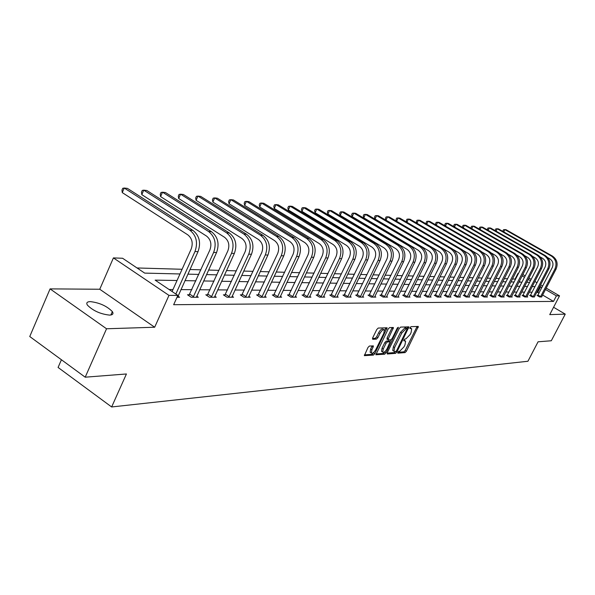 <?xml version="1.0" encoding="UTF-8"?>
<svg xmlns="http://www.w3.org/2000/svg" width="595" height="595" viewBox="0 0 595 595"><rect width="100%" height="100%" fill="white"/><g stroke="black" fill="none" stroke-linecap="round" stroke-linejoin="round"><path stroke-width="0.89" d="M397.832 352.277L397.854 353.162L405.076 352.597L406.4 351.236L418.359 326.447L411.019 326.655L410.081 327.607L409.94 328.447L411.718 328.797L411.078 332.612L410.089 334.598L405.82 338.957L404.883 339.016L403.938 339.968L403.804 340.794L405.612 341.136L404.972 344.892L403.99 346.87L399.714 351.243L398.769 351.318L397.832 352.277M109.599 315.112C112.782 314.956 113.704 313.788 112.358 311.609C106.877 306.046 99.521 302.706 90.306 301.613C86.974 301.717 86.022 302.914 87.45 305.19C93.103 310.798 100.488 314.108 109.599 315.112M369.406 346.037L367.978 347.473L364.356 355.654L373.4 355.089L374.798 353.668L387.129 327.8L378.234 328.053L376.806 329.474L372.641 337.967L372.708 339.314L376.457 339.098L377.87 337.677L379.922 333.498C381.707 330.463 383.187 329.303 384.363 330.032L383.835 333.304L375.839 349.548C374.039 352.612 372.544 353.772 371.369 353.021L371.897 349.83L373.429 345.918L369.406 346.037M85.204 377.193L29.75 336.525L50.084 288.887L106.542 328.767L85.204 377.193L126.423 373.972L111.644 406.965L527.929 361.254L538.073 341.798L551.297 340.764L565.25 314.13L549.743 314.621L559.531 295.841L556.407 295.841L553.514 301.405L173.651 304.714L177.853 295.395L168.98 295.388L113.414 257.91L122.592 258.26L144.697 273.112L179.98 273.96M106.542 328.767L154.67 327.228L168.98 295.388M387.263 352.709L387.308 353.995L395.563 353.348L396.91 351.972L408.981 326.848L400.613 327.094L399.245 328.477L387.263 352.709M384.645 354.204L375.884 354.754L388.2 328.968L389.599 327.57L393.451 327.525L388.349 338.681L388.394 339.998L390.774 339.857L392.15 338.458L397.237 328.172L398.36 327.272L386.021 352.805L384.645 354.204L383.418 353.415L375.906 354.003M565.25 314.13L553.573 307.273M61.419 359.752L58.079 367.45L111.644 406.965M553.514 301.405L542.625 295.046M539.1 292.985L536.787 292.227M532.153 292.197L529.334 292.175M524.634 292.138L521.696 292.115M516.929 292.086L513.849 292.063M509.015 292.026L505.795 292.004M500.886 291.966L497.524 291.944M492.541 291.907L489.023 291.877M483.966 291.84L480.291 291.818M475.152 291.773L471.307 291.751M466.093 291.706L462.07 291.676M456.774 291.639L452.564 291.609M447.18 291.572L442.777 291.535M437.303 291.498L432.699 291.461M427.136 291.424L422.316 291.386M416.656 291.349L411.614 291.312M405.857 291.267L400.576 291.23M394.723 291.186L389.19 291.141M383.225 291.104L377.431 291.059M371.362 291.014L365.293 290.97M359.105 290.925L352.746 290.873M346.446 290.829L339.775 290.784M333.349 290.732L326.35 290.68M319.805 290.635L312.464 290.583M305.785 290.531L298.073 290.472M291.26 290.427L283.161 290.367M276.206 290.315L267.698 290.248M260.603 290.196L251.648 290.129M244.396 290.077L234.988 290.01M227.573 289.958L217.666 289.884M210.087 289.825L199.652 289.75M191.902 289.691L180.902 289.609M172.966 289.557L169.114 289.527M537.776 295.425L537.025 295.425L539.658 296.964L541.688 296.964M530.435 295.41L529.662 295.41L532.324 296.972L534.399 296.972M522.901 295.395L522.105 295.395L524.79 296.979L527.713 296.979L527.058 296.593L526.925 296.979M515.173 295.38L514.355 295.38L517.07 296.987L520.067 296.987L519.398 296.593L519.256 296.987M507.238 295.365L506.397 295.365L509.141 296.994L512.221 296.987L511.529 296.585M499.093 295.351L498.231 295.351L501.005 297.002L504.158 296.994L503.459 296.578M490.726 295.336L489.841 295.336L492.645 297.009L495.888 297.002L495.166 296.57M482.129 295.321L481.221 295.321L484.055 297.009L487.387 297.009L486.643 296.57M473.3 295.306L472.363 295.306L475.227 297.017L478.648 297.017L477.889 296.563M464.212 295.291L463.252 295.284L466.145 297.024L469.671 297.024L468.882 296.555M454.87 295.269L453.888 295.269L456.811 297.031L460.433 297.031L459.623 296.548M445.261 295.254L444.242 295.254L447.195 297.039L450.928 297.039L450.095 296.533M435.362 295.232L434.313 295.232L437.303 297.054L441.14 297.046L440.285 296.526M425.172 295.217L424.094 295.217L427.113 297.061L431.07 297.054L430.185 296.518M414.67 295.194L413.555 295.194L416.612 297.069L420.687 297.061L419.78 296.511M403.841 295.18L402.696 295.172L405.79 297.076L409.992 297.076L409.055 296.496M392.678 295.157L391.495 295.157L394.626 297.084L398.962 297.084L397.995 296.488M381.164 295.135L379.945 295.135L383.106 297.091L387.576 297.091L386.579 296.474M369.272 295.113L368.015 295.113L371.213 297.106L375.832 297.098L374.798 296.459M356.993 295.09L355.691 295.09L358.926 297.113L363.701 297.113L362.638 296.444M344.304 295.068L342.958 295.061L346.231 297.121L351.162 297.121L350.061 296.429M331.177 295.038L329.786 295.038L333.103 297.136L338.205 297.128L337.067 296.414M317.604 295.016L316.168 295.016L319.522 297.143L324.796 297.143L323.62 296.392M303.554 294.994L302.067 294.986L305.458 297.158L310.925 297.15L309.705 296.377M288.999 294.964L287.459 294.964L290.896 297.165L296.555 297.165L295.291 296.355M273.916 294.934L272.317 294.934L275.797 297.18L281.666 297.173L280.357 296.332M258.275 294.904L256.616 294.904L260.134 297.195L266.225 297.188L264.872 296.31M242.046 294.875L240.321 294.875L243.883 297.21L250.205 297.203L248.799 296.28M225.185 294.845L223.393 294.845L227 297.217L233.567 297.217L232.109 296.25M207.662 294.815L205.803 294.808L209.455 297.232L216.283 297.232L214.765 296.221M189.441 294.778L187.507 294.778L191.203 297.247L198.306 297.24L196.729 296.191M177.957 296.154L179.601 297.255L177.013 297.262M515.56 279.226L512.488 278.891M507.624 278.75L504.292 278.653M499.354 278.512L495.866 278.408M490.845 278.267L487.201 278.155M482.106 278.006L478.298 277.895M473.122 277.746L469.135 277.634M463.877 277.478L459.704 277.359M454.364 277.203L449.998 277.077M444.569 276.92L440.003 276.787M434.484 276.623L429.702 276.482M424.086 276.318L419.081 276.177M413.369 276.006L408.133 275.857M402.317 275.686L396.828 275.53M390.915 275.359L385.166 275.188M379.141 275.009L373.117 274.838M366.974 274.659L360.659 274.474M354.404 274.295L347.785 274.102M341.411 273.916L334.457 273.715M327.964 273.522L320.668 273.313M314.041 273.12L306.38 272.897M299.62 272.696L291.572 272.465M284.67 272.265L276.214 272.019M269.163 271.811L260.275 271.551M253.068 271.342L243.712 271.075M236.349 270.859L226.509 270.569M218.975 270.353L208.607 270.048M200.902 269.825L189.969 269.505M182.085 269.275L137.036 267.966M520.565 282.149L519.309 281.413M154.67 327.228L99.752 289.244L50.084 288.887M99.752 289.244L113.414 257.91M515.129 278.973L517.947 273.455L518.498 273.477M177.035 280.505L155.146 280.133L177.853 295.395M541.971 287.437L539.658 286.671M535.039 286.597L532.235 286.545M527.557 286.47L524.626 286.418M519.874 286.336L516.81 286.284M511.99 286.202L508.785 286.15M503.898 286.069L500.544 286.009M495.583 285.927L492.08 285.868M487.037 285.779L483.378 285.719M478.261 285.63L474.431 285.563M469.232 285.474L465.223 285.407M459.942 285.317L455.755 285.25M450.385 285.154L446.005 285.079M440.545 284.99L435.964 284.908M430.416 284.819L425.611 284.737M419.973 284.641L414.946 284.551M409.211 284.455L403.946 284.365M398.114 284.269L392.603 284.172M386.661 284.075L380.882 283.971M374.835 283.875L368.781 283.77M362.623 283.666L356.279 283.555M350.001 283.451L343.345 283.339M336.949 283.227L329.972 283.108M323.449 282.997L316.124 282.87M309.467 282.759L301.784 282.632M294.994 282.513L286.916 282.38M279.985 282.261L271.499 282.112M264.418 281.993L255.5 281.844M248.264 281.718L238.878 281.561M231.492 281.435L221.608 281.264M214.051 281.137L203.646 280.959M195.911 280.833L184.948 280.639M556.407 295.841L545.496 289.49M522.841 274.518L525.221 275.901M528.918 278.051L531.201 279.375M534.838 281.495L537.017 282.759M540.602 284.841L542.685 286.054M546.217 288.106L559.531 295.841M530.495 280.758L528.211 279.434M524.515 277.277L522.135 275.894M518.379 273.707L517.947 273.455M187.879 274.146L198.819 274.414M206.539 274.6L216.922 274.845M224.464 275.031L234.326 275.269M241.696 275.44L251.068 275.671M258.282 275.842L267.185 276.058M274.25 276.229L282.714 276.43M289.631 276.593L297.686 276.787M304.462 276.95L312.137 277.136M318.771 277.3L326.082 277.471M332.59 277.627L339.552 277.798M345.933 277.947L352.567 278.11M358.837 278.259L365.159 278.415M371.31 278.557L377.342 278.705M383.381 278.847L389.137 278.988M395.065 279.129L400.569 279.263M406.385 279.405L411.636 279.531M417.363 279.665L422.376 279.791M427.998 279.925L432.788 280.037M438.322 280.171L442.896 280.282M448.332 280.409L452.706 280.52M458.061 280.647L462.241 280.743M467.506 280.87L471.5 280.966M476.684 281.093L480.507 281.182M485.609 281.309L489.261 281.398M494.289 281.517L497.777 281.599M502.73 281.718L506.07 281.799M510.949 281.918L514.139 281.993M518.952 282.112L522.001 282.186M526.739 282.298L529.662 282.365M537.821 292.234L540.691 286.693M405.106 340.816L403.901 340.05M411.219 328.485L410.022 327.726M397.817 352.3L403.879 351.831L405.195 350.477L417.14 326.395M406.935 328.537L407.746 326.789M387.092 353.132L394.344 352.567L395.482 351.571M395.72 351.548L396.664 350.589L407.233 328.723L406.088 328.7L401.751 333.088L394.597 347.532L393.957 351.281L395.72 351.548M406.028 327.994L407.077 328.656M393.273 350.842L392.737 350.5L393.377 346.759L400.524 332.315L404.853 327.927L405.849 327.882M387.152 339.209L387.107 337.893L392.209 327.458M390.803 339.849L389.881 341.731M385.054 351.489L384.794 352.017L386.021 352.805M383.277 348.953L382.749 352.114C383.887 352.82 385.344 351.675 387.1 348.677L390.082 341.857L387.457 341.894L386.073 343.293L383.277 348.953L382.042 348.164L381.514 351.325L381.997 351.63M388.877 341.136L389.844 341.746M382.042 348.164L384.831 342.504L386.214 341.106L388.609 340.965M383.418 353.415L384.794 352.017M370.64 352.545L370.127 352.218L370.648 349.027L372.165 345.859M383.872 329.719L383.106 329.236C381.93 328.507 380.45 329.667 378.665 332.702L379.922 333.498M372.448 338.458L375.2 338.302L376.62 336.882L378.665 332.702M384.534 330.567L385.88 327.726M364.378 354.895L372.158 354.293L373.816 352.352M552.465 256.095L551.327 256.014L504.895 229.596L506.107 229.73L552.465 256.095C557.032 259.361 558.229 263.697 556.05 269.118L541.807 296.615M551.327 256.014C555.901 259.279 557.098 263.63 554.919 269.066L540.409 296.964M537.56 295.737L552.257 267.542C553.707 263.927 552.911 261.026 549.869 258.847L547.75 257.635M503.199 231.596L502.939 230.838L503.504 229.722L504.895 229.596L503.734 231.901M538.021 295.075L540.654 296.615M545.288 255.582L544.12 255.5L497.227 228.763L498.469 228.897L545.288 255.582C549.899 258.885 551.104 263.28 548.91 268.769L534.518 296.615M544.12 255.5C548.739 258.81 549.944 263.213 547.742 268.717L533.09 296.972M530.212 295.737L545.057 267.17C546.522 263.511 545.719 260.573 542.647 258.364L540.327 257.04M495.538 230.845L495.256 230.02L495.821 228.882L497.227 228.763L496.037 231.128M530.681 295.053L533.336 296.615M537.925 255.054L536.727 254.972L489.365 227.9L490.637 228.041L537.925 255.054C542.581 258.401 543.8 262.849 541.576 268.412L527.051 296.615M536.727 254.972C541.39 258.319 542.61 262.782 540.386 268.352L525.586 296.979M522.67 295.73L537.672 266.791C539.152 263.079 538.341 260.112 535.24 257.873L532.711 256.43M487.684 230.072L487.379 229.172L487.952 228.026L489.365 227.9L488.145 230.332M523.146 295.038L525.831 296.615M530.368 254.519L529.141 254.429L481.296 227.022L482.605 227.164L530.368 254.519C535.076 257.903 536.303 262.41 534.065 268.048L519.383 296.622M529.141 254.429C533.856 257.821 535.091 262.343 532.837 267.988L517.881 296.987M514.935 295.722L530.1 266.404C531.595 262.648 530.77 259.636 527.639 257.375L524.887 255.791M479.63 229.283L479.302 228.309L479.882 227.149L481.296 227.022L480.046 229.529M515.419 295.016L518.133 296.622M511.388 296.994L526.344 267.668L525.087 267.609L509.974 296.994M506.992 295.722L522.321 266.01C523.831 262.194 523.005 259.145 519.829 256.854L516.839 255.136M471.359 228.48L471.009 227.424L471.597 226.249L473.025 226.122L521.354 253.872C526.114 257.308 527.363 261.889 525.087 267.609M471.738 228.696L473.025 226.122L474.364 226.264L522.618 253.961C527.371 257.39 528.613 261.964 526.344 267.668M507.49 295.001L510.235 296.622M503.311 296.994L518.423 267.281L517.129 267.222L501.86 297.002M498.841 295.715L514.333 265.601C515.858 261.74 515.025 258.647 511.819 256.326L508.569 254.444M462.873 227.654L462.508 226.517L463.096 225.326L464.531 225.193L513.359 253.299C518.171 256.78 519.428 261.421 517.129 267.222M463.207 227.848L464.531 225.193L465.907 225.341L514.653 253.396C519.457 256.869 520.714 261.495 518.423 267.281M499.346 294.979L502.12 296.622M495.01 297.002L510.287 266.887L508.956 266.82L493.523 297.002M490.466 295.708L506.129 265.177C507.676 261.264 506.828 258.133 503.593 255.776L500.053 253.73M454.163 226.807L453.769 225.587L454.372 224.375L455.815 224.241L505.148 252.711C510.004 256.244 511.276 260.945 508.956 266.82M454.454 226.978L455.815 224.241L457.228 224.397L506.479 252.808C511.328 256.326 512.6 261.019 510.287 266.887M490.987 294.956L493.791 296.622M486.487 297.009L501.92 266.478L500.559 266.411L484.962 297.009M481.868 295.708L497.703 264.745C499.257 260.781 498.402 257.598 495.137 255.218L491.284 252.979M445.216 225.944L444.807 224.627L445.41 223.4L446.86 223.259L496.706 252.109C501.622 255.686 502.901 260.454 500.559 266.411M445.462 226.085L446.86 223.259L448.31 223.422L498.075 252.206C502.976 255.776 504.262 260.536 501.92 266.478M482.396 294.934L485.223 296.63M477.726 297.017L493.322 266.062L491.924 265.995L476.156 297.017M473.025 295.7L489.031 264.299C490.615 260.275 489.745 257.055 486.442 254.638L482.233 252.191M436.031 225.051L435.592 223.646L436.202 222.396L437.652 222.255L488.026 251.492C492.995 255.114 494.296 259.948 491.924 265.995M436.224 225.17L437.652 222.255L439.147 222.418L489.432 251.588C494.393 255.203 495.695 260.03 493.322 266.062M473.568 294.912L476.424 296.63M468.719 297.024L484.486 265.63L483.043 265.556L467.105 297.024M463.936 295.693L480.12 263.845C481.719 259.762 480.842 256.497 477.502 254.05L472.899 251.358M426.578 224.144L426.117 222.634L426.734 221.37L428.199 221.221L479.109 250.852C484.129 254.526 485.438 259.427 483.043 265.556M426.727 224.226L428.199 221.221L429.731 221.392L480.552 250.956C485.565 254.623 486.881 259.517 484.486 265.63M464.487 294.889L467.38 296.63M459.459 297.031L475.39 265.184L473.91 265.117L457.793 297.031M454.58 295.693L470.957 263.377C472.564 259.234 471.686 255.924 468.302 253.44L463.222 250.465M416.864 223.207L416.381 221.593L417.006 220.314L418.471 220.165L469.924 250.197C475.003 253.924 476.335 258.892 473.91 265.117M416.961 223.266L418.471 220.165L420.048 220.336L471.419 250.302C476.483 254.02 477.807 258.981 475.39 265.184M455.153 294.867L458.068 296.63M449.924 297.039L466.034 264.73L464.509 264.656L448.214 297.039M444.956 295.685L461.519 262.893C463.148 258.691 462.255 255.329 458.842 252.808L453.13 249.454M406.876 222.255L406.363 220.522L406.995 219.22L408.475 219.072L460.478 249.521C465.617 253.299 466.956 258.342 464.509 264.656M406.913 222.277L408.475 219.072L410.096 219.25L462.01 249.625C467.142 253.403 468.481 258.431 466.034 264.73M445.543 294.845L448.496 296.637M440.107 297.046L456.395 264.262L454.825 264.18L438.344 297.046M435.049 295.678L451.806 262.395C453.457 258.133 452.55 254.72 449.099 252.161L396.582 221.236L396.062 219.421L396.694 218.105L398.181 217.949L450.757 248.822C455.948 252.659 457.302 257.776 454.825 264.18M396.582 221.236L398.181 217.949L399.847 218.127L452.334 248.933C457.518 252.763 458.871 257.873 456.395 264.262M435.652 294.822L438.634 296.637M430.007 297.054L446.473 263.778L444.852 263.697L428.184 297.061M424.852 295.678L441.802 261.882C443.468 257.553 442.554 254.095 439.058 251.499L385.969 220.135L385.448 218.283L386.096 216.952L387.583 216.788L440.739 248.108C445.99 251.997 447.358 257.196 444.852 263.697M385.969 220.135L387.583 216.788L389.301 216.974L442.36 248.227C447.604 252.109 448.972 257.293 446.473 263.778M425.462 294.8L428.482 296.637M419.594 297.061L436.247 263.28L434.581 263.198L417.72 297.069M414.336 295.67L431.487 261.354C433.175 256.958 432.253 253.448 428.712 250.807L375.043 218.99L374.523 217.116L375.177 215.762L376.672 215.598L430.416 247.371C435.726 251.321 437.109 256.594 434.581 263.198M375.043 218.99L376.672 215.598L378.442 215.792L432.089 247.49C437.392 251.432 438.775 256.69 436.247 263.28M414.968 294.77L418.017 296.637M408.862 297.076L425.7 262.767L423.982 262.678L406.928 297.076M403.499 295.67L420.858 260.811C422.562 256.348 421.624 252.778 418.054 250.101L363.783 217.815L363.27 215.918L363.924 214.542L365.427 214.371L419.772 246.605C425.142 250.621 426.548 255.976 423.982 262.678M363.783 217.815L365.427 214.371L367.256 214.572L421.498 246.732C426.86 250.733 428.259 256.073 425.7 262.767M404.146 294.741L407.233 296.645M397.795 297.084L414.827 262.231L413.049 262.15L395.801 297.084M392.321 295.663L409.888 260.246C411.614 255.716 410.669 252.087 407.054 249.372L352.173 216.602L351.667 214.676L352.329 213.278L353.839 213.107L408.787 245.824C414.224 249.893 415.645 255.337 413.049 262.15M352.173 216.602L353.839 213.107L355.721 213.308L410.572 245.951C415.994 250.012 417.415 255.441 414.827 262.231M392.99 294.718L396.106 296.645M386.371 297.091L403.603 261.688L401.774 261.599L384.318 297.091M380.793 295.663L398.576 259.665C400.316 255.062 399.364 251.38 395.705 248.621L340.199 215.353L339.7 213.397L340.377 211.976L341.887 211.798L397.46 245.014C402.956 249.149 404.399 254.675 401.774 261.599M340.199 215.353L341.887 211.798L343.828 212.013L399.305 245.147C404.786 249.268 406.221 254.786 403.603 261.688M381.477 294.689L384.63 296.645M374.582 297.098L392.016 261.123L390.127 261.026L372.463 297.106M368.885 295.656L386.891 259.07C388.654 254.385 387.687 250.644 383.983 247.847L327.852 214.066L327.354 212.08L328.038 210.637L329.556 210.451L385.761 244.173C391.324 248.375 392.782 253.998 390.127 261.026M327.852 214.066L329.556 210.451L331.556 210.675L387.665 244.314C393.213 248.502 394.671 254.102 392.016 261.123M369.592 294.659L372.782 296.652M362.414 297.113L380.049 260.536L378.093 260.439L360.22 297.113M356.591 295.656L374.82 258.453C376.605 253.693 375.624 249.885 371.882 247.044L315.097 212.735L314.614 210.719L315.305 209.254L316.823 209.061L373.682 243.31C379.312 247.579 380.778 253.292 378.093 260.439M315.097 212.735L316.823 209.061L318.89 209.291L375.646 243.452C381.261 247.713 382.726 253.403 380.049 260.536M357.312 294.629L360.548 296.652M349.838 297.121L367.68 259.933L365.657 259.837L347.569 297.121M343.888 295.648L362.34 257.813C364.147 252.972 363.158 249.104 359.373 246.211L301.933 211.359L301.457 209.314L302.148 207.819L303.673 207.625L361.187 242.418C366.884 246.761 368.379 252.563 365.657 259.837M301.933 211.359L303.673 207.625L305.808 207.863L363.218 242.567C368.907 246.895 370.395 252.682 367.68 259.933M344.631 294.599L347.904 296.652M336.829 297.128L354.888 259.308L352.798 259.212L334.487 297.136M330.753 295.648L349.443 257.152C351.273 252.228 350.269 248.293 346.431 245.356L288.322 209.938L287.854 207.863L288.56 206.346L290.085 206.145L348.276 241.496C354.04 245.906 355.55 251.811 352.798 259.212M288.322 209.938L290.085 206.145L292.294 206.383L350.373 241.644C356.13 246.047 357.632 251.93 354.888 259.308M331.519 294.562L334.829 296.66M323.375 297.143L341.649 258.661L339.485 258.557L320.95 297.143M317.157 295.648L336.093 256.467C337.945 251.454 336.926 247.453 333.044 244.463L274.25 208.473L273.797 206.361L274.503 204.814L276.035 204.606L334.911 240.544C340.749 245.028 342.274 251.03 339.485 258.557M274.25 208.473L276.035 204.606L278.319 204.858L337.082 240.692C342.906 245.17 344.431 251.157 341.649 258.661M317.946 294.532L321.3 296.66M309.452 297.15L327.949 257.999L325.703 257.888L306.946 297.158M303.093 295.641L322.267 255.761C324.141 250.659 323.115 246.59 319.188 243.548L259.695 206.948L259.249 204.806L259.97 203.237L261.495 203.021L321.069 239.554C326.982 244.114 328.522 250.227 325.703 257.888M259.695 206.948L261.495 203.021L263.86 203.282L323.323 239.711C329.221 244.262 330.761 250.354 327.949 257.999M303.904 294.495L307.295 296.66M295.031 297.165L313.751 257.308L311.423 257.189L292.435 297.165M288.516 295.641L307.95 255.024C309.846 249.833 308.805 245.69 304.826 242.596L244.627 205.379L244.195 203.192L244.924 201.601L246.449 201.378L306.737 238.528C312.717 243.169 314.279 249.387 311.423 257.189M244.627 205.379L246.449 201.378L248.896 201.645L309.073 238.692C315.038 243.325 316.6 249.528 313.751 257.308M289.356 294.458L292.792 296.667M280.089 297.18L299.032 256.586L296.622 256.467L277.389 297.18M273.417 295.641L293.097 254.266C295.023 248.978 293.967 244.761 289.943 241.607L229.023 203.75L228.599 201.526L229.335 199.905L230.867 199.675L291.877 237.464C297.931 242.187 299.516 248.524 296.622 256.467M229.023 203.75L230.867 199.675L233.404 199.957L294.294 237.636C300.341 242.351 301.918 248.665 299.032 256.586M274.28 294.421L277.753 296.667M264.589 297.188L283.77 255.843L281.264 255.724L261.793 297.195M257.754 295.641L277.701 253.477C279.643 248.085 278.579 243.794 274.503 240.581L212.846 202.062L212.445 199.801L213.189 198.15L214.713 197.912L276.459 236.364C282.595 241.176 284.194 247.624 281.264 255.724M212.846 202.062L214.713 197.912L217.346 198.202L278.973 236.542C285.087 241.339 286.686 247.773 283.77 255.843M258.647 294.384L262.164 296.667M248.502 297.203L267.921 255.069L265.325 254.943L245.601 297.203M241.496 295.641L261.711 252.659C263.682 247.163 262.603 242.79 258.475 239.517L196.075 200.307L195.681 198.016L196.439 196.328L197.964 196.082L260.461 235.218C266.664 240.12 268.293 246.694 265.325 254.943M196.075 200.307L197.964 196.082L200.686 196.38L263.064 235.404C269.26 240.291 270.881 246.843 267.921 255.069M242.425 294.346L245.98 296.674M231.805 297.217L251.462 254.266L248.762 254.132L228.785 297.217M224.613 295.648L245.103 251.804C247.104 246.211 246.01 241.749 241.83 238.417L178.671 198.492L178.292 196.157L179.058 194.439L180.575 194.186L243.838 234.028C250.123 239.019 251.767 245.72 248.762 254.132M178.671 198.492L180.575 194.186L183.409 194.498L246.546 234.222C252.816 239.197 254.459 245.884 251.462 254.266M225.572 294.302L229.179 296.674M214.445 297.232L234.348 253.433L231.544 253.299L211.314 297.232M207.067 295.648L227.84 250.919C229.863 245.214 228.755 240.663 224.523 237.271L160.59 196.603L160.233 194.223L161.007 192.475L162.524 192.215L226.554 232.794C232.92 237.881 234.586 244.716 231.544 253.299M160.59 196.603L162.524 192.215L165.462 192.535L229.373 232.995C235.724 238.067 237.383 244.88 234.348 253.433M208.064 294.257L211.708 296.682M196.395 297.247L216.55 252.563L213.635 252.421L193.137 297.247M188.816 295.648L209.879 250.004C211.924 244.173 210.809 239.532 206.517 236.074L141.803 194.647L141.469 192.222L142.25 190.43L143.759 190.162L208.577 231.507C215.026 236.698 216.714 243.667 213.635 252.421M141.803 194.647L143.759 190.162L146.816 190.497L211.508 231.715C217.941 236.892 219.622 243.838 216.55 252.563M189.85 294.213L193.546 296.682M177.615 297.262L198.023 251.663L194.982 251.514L175.83 294.034M172.081 291.52L191.181 249.045C193.249 243.095 192.118 238.357 187.775 234.832L122.265 192.601L121.953 190.14L122.741 188.31L124.243 188.035L189.857 230.168C196.395 235.464 198.098 242.574 194.982 251.514M122.265 192.601L124.243 188.035L127.419 188.384L192.906 230.384C199.429 235.665 201.132 242.753 198.023 251.663M403.856 340.154L404.897 340.809M409.985 327.823L411.026 328.477M416.939 326.878L418.159 327.637M405.195 350.477L406.4 351.236M403.879 351.831L405.076 352.597M407.553 327.287L408.78 328.053M396.025 351.407L396.91 351.972M394.344 352.567L395.563 353.348M404.853 327.927L406.088 328.7M400.524 332.315L401.751 333.088M393.377 346.759L394.597 347.532M392.008 327.964L393.25 328.745M387.107 337.893L388.349 338.681M397.534 327.696L398.226 328.128M386.214 341.106L387.457 341.894M384.831 342.504L386.073 343.293M371.979 346.312L373.236 347.116M370.648 349.027L371.897 349.83M376.62 336.882L377.87 337.677M375.2 338.302L376.457 339.098M385.686 328.232L386.936 329.028M373.563 352.872L374.798 353.668M372.158 354.293L373.4 355.089M556.05 269.118L554.919 269.066M548.91 268.769L547.742 268.717M541.576 268.412L540.386 268.352M534.065 268.048L532.837 267.988M522.618 253.961L521.354 253.872M514.653 253.396L513.359 253.299M506.479 252.808L505.148 252.711M498.075 252.206L496.706 252.109M489.432 251.588L488.026 251.492M480.552 250.956L479.109 250.852M471.419 250.302L469.924 250.197M462.01 249.625L460.478 249.521M452.334 248.933L450.757 248.822M442.36 248.227L440.739 248.108M432.089 247.49L430.416 247.371M421.498 246.732L419.772 246.605M410.572 245.951L408.787 245.824M399.305 245.147L397.46 245.014M387.665 244.314L385.761 244.173M375.646 243.452L373.682 243.31M363.218 242.567L361.187 242.418M350.373 241.644L348.276 241.496M337.082 240.692L334.911 240.544M323.323 239.711L321.069 239.554M309.073 238.692L306.737 238.528M294.294 237.636L291.877 237.464M278.973 236.542L276.459 236.364M263.064 235.404L260.461 235.218M246.546 234.222L243.838 234.028M229.373 232.995L226.554 232.794M211.508 231.715L208.577 231.507M192.906 230.384L189.857 230.168M112.358 311.609L110.871 315M406.006 327.957L407.121 328.656M392.737 350.5L393.957 351.281M386.914 339.098L388.148 339.879M381.514 351.325L382.749 352.114M388.847 341.076L389.911 341.746M370.127 352.218L371.369 353.021"/></g></svg>

